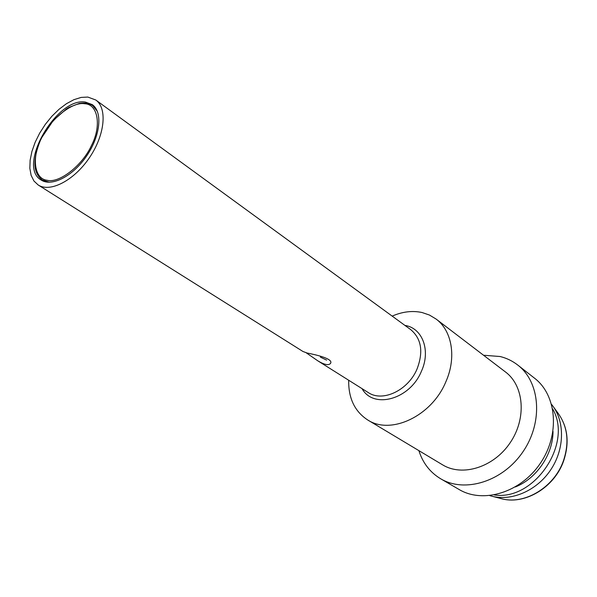 <?xml version="1.0" encoding="UTF-8"?>
<svg xmlns="http://www.w3.org/2000/svg" width="597" height="597" viewBox="0 0 597 597"><rect width="100%" height="100%" fill="white"/><g stroke="black" fill="none" stroke-linecap="round" stroke-linejoin="round"><path stroke-width="0.9" d="M41.492 138.213L41.417 138.377C31.514 157.078 34.081 178.913 47.059 180.264C58.999 183.66 82.483 165.503 91.483 145.467C101.848 125.586 97.856 103.975 84.558 103.729C72.215 101.46 50.185 119.296 41.492 138.213M97.393 111.415L92.841 105.803C89.543 103.318 85.043 102.527 79.334 103.43L69.148 107.326L66.506 108.915L53.424 120.288L41.2 138.4C32.425 159.28 32.85 173.182 42.484 180.1L49.379 182.249M87.826 97.065L95.781 99.998C107.527 108.184 104.938 134.997 89.431 157.705C74.073 180.525 50.133 192.861 38.178 184.98L33.932 180.995L31.126 175.354L29.85 168.332L30.126 160.235L31.932 151.422L35.171 142.243L39.708 133.086L45.35 124.318L51.864 116.281L58.999 109.311L66.468 103.684L73.968 99.654L81.192 97.408L87.826 97.065M38.178 184.98L302.963 351.491L307.03 353.006C316.343 354.842 334.022 358.894 330.425 363.536C328.447 365.595 324.246 364.7 317.828 360.842L306.149 352.76M85.371 102.057L92.304 104.624C102.796 111.885 100.475 135.713 86.714 155.862C73.088 176.115 51.812 187.092 41.186 180.04C16.679 166.645 56.387 97.08 85.371 102.057M320.38 357.11L326.604 360.11M348.693 380.252C348.387 398.221 354.722 411.46 367.685 419.952C390.722 435.25 431.646 416.228 445.795 381.923C456.712 357.61 452.108 330.768 436.079 319.044L429.459 315.052L422.086 312.529C412.445 310.447 402.475 311.641 392.169 316.104M367.685 419.952L442.571 464.824C462.309 477.018 493.644 467.376 510.099 442.847C526.793 418.482 524.136 385.804 505.502 371.991L436.079 319.044M418.878 450.623C422.795 462.996 430.056 472.376 440.661 478.772C464.832 493.294 502.972 481.548 523.054 451.631C543.412 421.892 540.195 382.117 517.748 365.051C512.51 360.976 506.652 358.14 500.167 356.528L483.54 355.237M440.661 478.772L459.093 489.488C483.092 503.905 520.681 492.592 540.315 463.332C560.225 434.258 556.814 395.154 534.531 378.192L517.748 365.051M515.33 486.965C536.599 478.63 553.15 454.205 553.016 431.37M494.413 494.958C534.173 501.107 573.135 443.638 552.688 408.975M489.831 495.644L490.876 495.95C510.92 501.726 536.39 491.055 550.464 470.212C564.613 449.414 565.09 421.803 552.3 405.326L551.628 404.475M317.828 360.842L368.252 392.55C382.528 402.423 408.132 390.445 417.027 369.05C423.542 351.902 421.475 338.79 410.84 329.723L95.781 99.998M404.93 325.41C422.46 327.984 431.034 350.514 421.37 371.386C409.885 399.55 373.394 409.393 362.058 388.654M563.523 460.533C554.247 487.756 523.576 505.689 500.383 498.391C523.815 505.734 554.441 487.906 563.665 460.817C569.642 442.638 567.784 426.788 558.091 413.258C567.672 426.594 569.486 442.355 563.523 460.533M330.678 362.954L330.425 363.536M558.091 413.258L553.494 406.953M500.383 498.391L492.823 496.45"/></g></svg>
